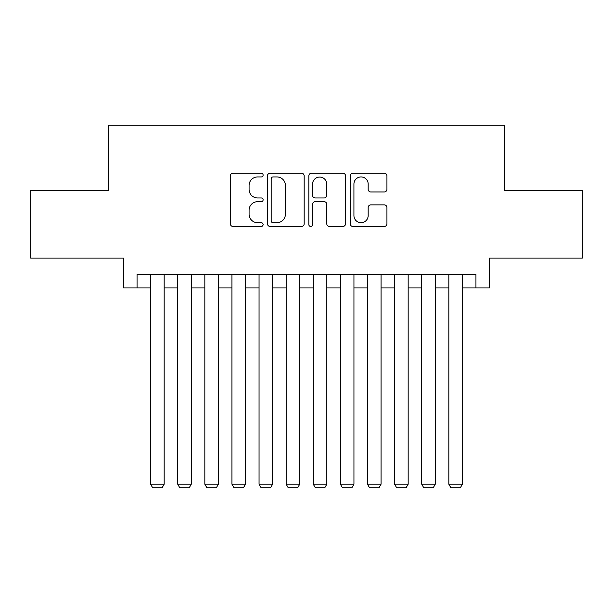 <?xml version="1.0" encoding="UTF-8"?>
<svg xmlns="http://www.w3.org/2000/svg" width="613" height="613" viewBox="0 0 613 613"><rect width="100%" height="100%" fill="white"/><g stroke="black" fill="none" stroke-linecap="round" stroke-linejoin="round"><path stroke-width="0.92" d="M263.123 175.073A1.862 1.862 0 0 0 261.261 173.211L232.986 173.211A2.659 2.659 0 0 0 230.327 175.87L230.327 223.768A2.659 2.659 0 0 0 232.986 226.435L261.261 226.435A1.862 1.862 0 0 0 263.123 224.565A1.862 1.862 0 0 0 261.261 222.703L257.606 222.703A8.513 8.513 0 0 1 249.085 214.19L249.085 210.198A8.513 8.513 0 0 1 257.606 201.685L261.261 201.685A1.862 1.862 0 0 0 263.123 199.823A1.862 1.862 0 0 0 261.261 197.961L257.606 197.961A8.513 8.513 0 0 1 249.085 189.44L249.085 185.448A8.513 8.513 0 0 1 257.606 176.935L261.261 176.935A1.862 1.862 0 0 0 263.123 175.073M384.267 191.969A2.659 2.659 0 0 0 386.933 189.31L386.933 175.87A2.659 2.659 0 0 0 384.267 173.211L352.866 173.211A2.659 2.659 0 0 0 350.207 175.87L350.207 223.768A2.659 2.659 0 0 0 352.866 226.435L384.267 226.435A2.659 2.659 0 0 0 386.933 223.768L386.933 207.539A2.659 2.659 0 0 0 384.267 204.872L370.834 204.872A2.659 2.659 0 0 0 368.168 207.539L368.168 215.584A7.118 7.118 0 0 1 361.049 222.703A7.118 7.118 0 0 1 353.931 215.584L353.931 184.053A7.118 7.118 0 0 1 361.049 176.935A7.118 7.118 0 0 1 368.168 184.053L368.168 189.31A2.659 2.659 0 0 0 370.834 191.969L384.267 191.969M137.059 287.926L137.059 274.371L475.941 274.371L475.941 287.926L489.496 287.926L489.496 258.111L582.35 258.111L582.35 190.329L504.407 190.329L504.407 125.267L108.593 125.267L108.593 190.329L30.65 190.329L30.65 258.111L123.504 258.111L123.504 287.926L150.614 287.926M304.171 175.87A2.659 2.659 0 0 0 301.512 173.211L270.111 173.211A2.659 2.659 0 0 0 267.452 175.87L267.452 223.768A2.659 2.659 0 0 0 270.111 226.435L301.512 226.435A2.659 2.659 0 0 0 304.171 223.768L304.171 175.87M311.488 173.211L342.889 173.211A2.659 2.659 0 0 1 345.548 175.87L345.548 223.768A2.659 2.659 0 0 1 342.889 226.435L329.449 226.435A2.659 2.659 0 0 1 326.79 223.768L326.79 204.344A2.659 2.659 0 0 0 324.131 201.685L315.212 201.685A2.659 2.659 0 0 0 312.553 204.344L312.553 224.565A1.862 1.862 0 0 1 310.691 226.435A1.862 1.862 0 0 1 308.829 224.565L308.829 175.87A2.659 2.659 0 0 1 311.488 173.211M164.169 287.926L177.724 287.926M191.279 287.926L204.834 287.926M218.389 287.926L231.944 287.926M245.499 287.926L259.054 287.926M272.609 287.926L286.164 287.926M299.719 287.926L313.281 287.926M326.836 287.926L340.391 287.926M353.946 287.926L367.501 287.926M381.056 287.926L394.611 287.926M408.166 287.926L421.721 287.926M435.276 287.926L448.831 287.926M462.386 287.926L475.941 287.926M273.038 176.935A1.862 1.862 0 0 0 271.176 178.797L271.176 220.841A1.862 1.862 0 0 0 273.038 222.703L276.892 222.703A8.513 8.513 0 0 0 285.413 214.19L285.413 185.448A8.513 8.513 0 0 0 276.892 176.935L273.038 176.935M326.79 184.184A7.118 7.118 0 0 0 319.672 177.065A7.118 7.118 0 0 0 312.553 184.184L312.553 195.294A2.659 2.659 0 0 0 315.212 197.961L324.131 197.961A2.659 2.659 0 0 0 326.79 195.294L326.79 184.184M164.169 274.371L164.169 484.209L150.614 484.209L150.614 274.371M164.169 484.209L162.138 487.733L152.645 487.733L150.614 484.209M191.279 274.371L191.279 484.209L177.724 484.209L177.724 274.371M191.279 484.209L189.248 487.733L179.755 487.733L177.724 484.209M218.389 274.371L218.389 484.209L204.834 484.209L204.834 274.371M218.389 484.209L216.358 487.733L206.872 487.733L204.834 484.209M245.499 274.371L245.499 484.209L231.944 484.209L231.944 274.371M245.499 484.209L243.468 487.733L233.982 487.733L231.944 484.209M272.609 274.371L272.609 484.209L259.054 484.209L259.054 274.371M272.609 484.209L270.578 487.733L261.092 487.733L259.054 484.209M299.719 274.371L299.719 484.209L286.164 484.209L286.164 274.371M299.719 484.209L297.688 487.733L288.202 487.733L286.164 484.209M326.836 274.371L326.836 484.209L313.281 484.209L313.281 274.371M326.836 484.209L324.798 487.733L315.312 487.733L313.281 484.209M353.946 274.371L353.946 484.209L340.391 484.209L340.391 274.371M353.946 484.209L351.908 487.733L342.422 487.733L340.391 484.209M381.056 274.371L381.056 484.209L367.501 484.209L367.501 274.371M381.056 484.209L379.018 487.733L369.532 487.733L367.501 484.209M408.166 274.371L408.166 484.209L394.611 484.209L394.611 274.371M408.166 484.209L406.128 487.733L396.642 487.733L394.611 484.209M435.276 274.371L435.276 484.209L421.721 484.209L421.721 274.371M435.276 484.209L433.245 487.733L423.752 487.733L421.721 484.209M462.386 274.371L462.386 484.209L448.831 484.209L448.831 274.371M462.386 484.209L460.355 487.733L450.861 487.733L448.831 484.209"/></g></svg>
